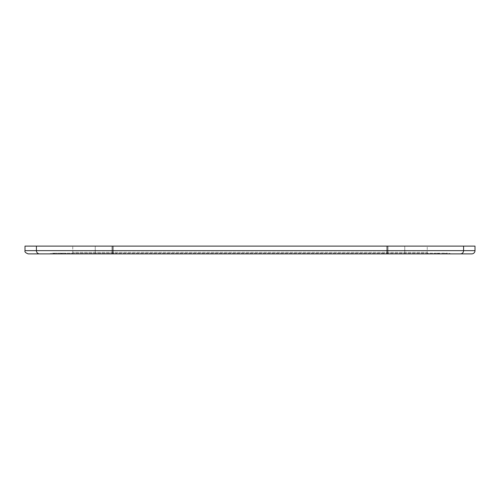 <?xml version="1.0" encoding="UTF-8"?>
<svg xmlns="http://www.w3.org/2000/svg" width="500" height="500" viewBox="0 0 500 500"><rect width="100%" height="100%" fill="white"/><g stroke="black" fill="none" stroke-linecap="round" stroke-linejoin="round"><path stroke-width="0.38" stroke-dasharray="2.5 1.88" d="M404.75 246.112L404.75 253.888L386.619 253.888L404.75 253.888L386.619 253.888L404.75 253.888L404.75 246.112L386.619 246.112L386.619 253.888L386.619 246.112L404.75 246.112M113.381 246.112L113.381 253.888L95.25 253.888L113.381 253.888L95.25 253.888L113.381 253.888L113.381 246.112L95.25 246.112L95.25 253.888L95.25 246.112L113.381 246.112M71.131 253.888L428.869 253.888A1.619 1.619 0 0 1 427.25 252.269L72.75 252.269L427.25 252.269L427.25 246.112L72.75 246.112L72.75 252.269A1.619 1.619 0 0 1 71.131 253.888L428.869 253.888M28.238 253.888L471.763 253.888M72.75 246.112L427.25 246.112M25 246.112L475 246.112M383.812 253.888L116.188 253.888L383.812 253.888A9.712 1.6 90 0 0 383.231 253.231A9.712 1.6 90 0 0 382.656 253.888L117.344 253.888L382.656 253.888A9.712 1.6 -90 0 1 383.231 253.231L436.438 253.231A9.712 9.581 90 0 0 432.994 253.888L443.988 253.888L432.994 253.888A9.712 9.581 -90 0 1 436.438 253.231L116.769 253.231A9.712 1.6 90 0 1 117.344 253.888L67.006 253.888L117.344 253.888A9.712 1.6 -90 0 0 116.769 253.231L383.231 253.231A9.712 1.6 -90 0 1 383.812 253.888M49.025 253.888L52.519 253.231L63.562 253.231A9.712 9.581 -90 0 0 60.113 253.888L116.188 253.888L60.113 253.888A9.712 9.581 90 0 1 67.006 253.888L56.013 253.888L67.006 253.888A9.712 9.581 -90 0 0 63.562 253.231L116.769 253.231L52.519 253.231L56.013 253.888M450.975 253.888L439.888 253.888L450.975 253.888A9.712 9.712 0 0 0 443.988 253.888M475 250.65L463.581 250.65A3.237 3.194 -90 0 1 460.387 253.888M463.581 246.112L463.581 250.65L25 250.65M387.762 246.112L387.762 250.65A3.237 0.531 90 0 1 387.231 253.888M112.238 246.112L112.238 250.65A3.237 0.531 90 0 0 112.769 253.888M36.419 246.112L36.419 250.65A3.237 3.194 90 0 0 39.613 253.888M439.888 253.888A9.712 9.581 90 0 0 436.438 253.231L447.481 253.231L436.438 253.231A9.712 9.581 -90 0 1 439.888 253.888M116.188 253.888A9.712 1.6 90 0 1 116.769 253.231A9.712 1.6 -90 0 0 116.188 253.888"/><path stroke-width="0.75" d="M475 250.65A3.237 3.237 0 0 1 471.763 253.888L28.238 253.888C25.612 252.944 24.531 251.863 25 250.65L475 250.65L475 246.112L25 246.112L25 250.65M36.419 246.112L36.419 250.65A3.237 3.194 -90 0 0 39.613 253.888M112.238 246.112L112.238 250.65A3.237 0.531 90 0 0 112.769 253.888M387.762 246.112L387.762 250.65A3.237 0.531 90 0 1 387.231 253.888M463.581 246.112L463.581 250.65A3.237 3.194 90 0 1 460.387 253.888"/></g></svg>
